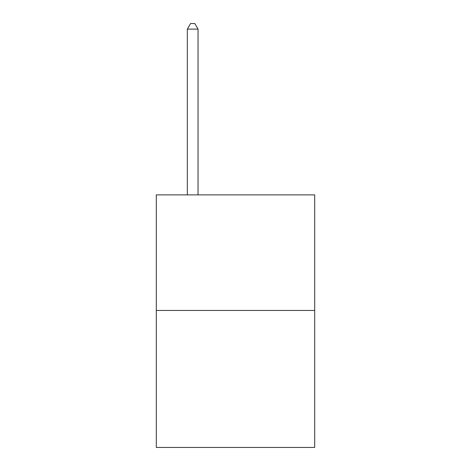 <?xml version="1.0" encoding="UTF-8"?>
<svg xmlns="http://www.w3.org/2000/svg" width="471" height="471" viewBox="0 0 471 471"><rect width="100%" height="100%" fill="white"/><g stroke="black" fill="none" stroke-linecap="round" stroke-linejoin="round"><path stroke-width="0.71" d="M314.699 310.46L314.699 194.876L156.301 194.876L156.301 447.45L314.699 447.45L314.699 310.46L156.301 310.46M198.044 194.876L198.044 29.114L187.34 29.114L187.34 194.876M187.34 29.114L190.549 23.55L194.829 23.55L198.044 29.114"/></g></svg>

